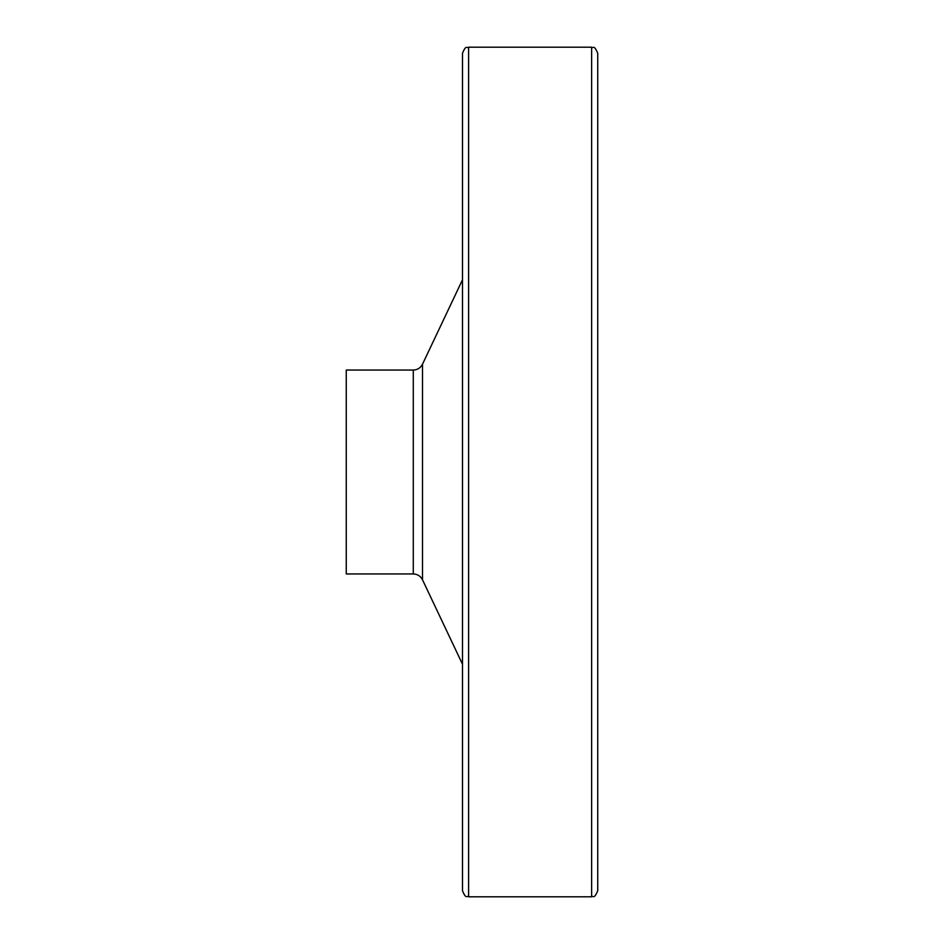 <?xml version="1.0" encoding="UTF-8"?>
<svg xmlns="http://www.w3.org/2000/svg" width="944" height="944" viewBox="0 0 944 944"><rect width="100%" height="100%" fill="white"/><g stroke="black" fill="none" stroke-linecap="round" stroke-linejoin="round"><path stroke-width="1.42" d="M591.628 896.8L591.628 47.2C593.387 48.769 593.811 43.92 597.741 53.312L597.741 890.688C593.811 900.08 593.387 895.231 591.628 896.8L468.602 896.8C466.902 895.384 466.088 899.762 462.489 890.688L462.489 53.312C466.088 44.238 466.902 48.616 468.602 47.2L468.602 896.8M346.259 370.048L346.259 573.952L413.283 573.952L413.283 370.048L346.259 370.048M413.283 370.048C417.484 369.883 420.552 367.936 422.499 364.219L422.499 579.781C420.552 576.064 417.484 574.117 413.283 573.952M422.499 579.781L462.489 664.234M422.499 364.219L462.489 279.766M591.628 47.2L468.602 47.2"/></g></svg>
